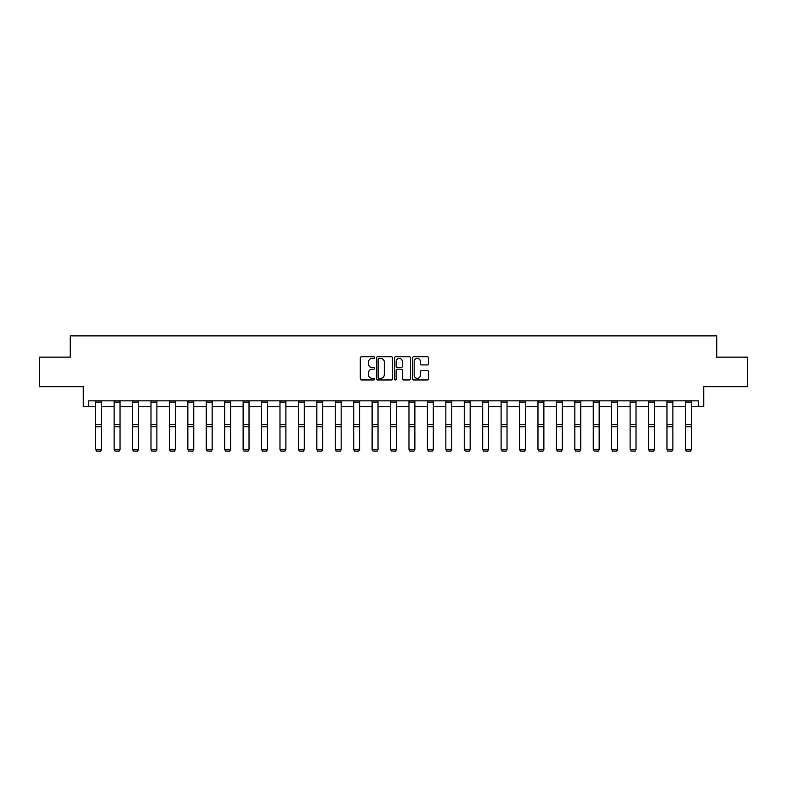 <?xml version="1.0" encoding="UTF-8"?>
<svg xmlns="http://www.w3.org/2000/svg" width="787" height="787" viewBox="0 0 787 787"><rect width="100%" height="100%" fill="white"/><g stroke="black" fill="none" stroke-linecap="round" stroke-linejoin="round"><path stroke-width="1.18" d="M374.602 357.573A0.817 0.817 0 0 0 373.786 356.767L361.469 356.767A1.161 1.161 0 0 0 360.308 357.928L360.308 378.793A1.161 1.161 0 0 0 361.469 379.954L373.786 379.954A0.817 0.817 0 0 0 374.602 379.147A0.817 0.817 0 0 0 373.786 378.331L372.192 378.331A3.709 3.709 0 0 1 368.483 374.622L368.483 372.881A3.709 3.709 0 0 1 372.192 369.172L373.786 369.172A0.817 0.817 0 0 0 374.602 368.355A0.817 0.817 0 0 0 373.786 367.549L372.192 367.549A3.709 3.709 0 0 1 368.483 363.84L368.483 362.099A3.709 3.709 0 0 1 372.192 358.39L373.786 358.39A0.817 0.817 0 0 0 374.602 357.573M88.665 406.751L88.665 400.849L698.335 400.849L698.335 406.751L703.706 406.751L703.706 386.673L747.65 386.673L747.65 357.141L716.76 357.141L716.76 335.872L70.24 335.872L70.24 357.141L39.35 357.141L39.35 386.673L83.294 386.673L83.294 406.751L95.699 406.751M427.39 364.942A1.161 1.161 0 0 0 428.551 363.781L428.551 357.928A1.161 1.161 0 0 0 427.39 356.767L413.706 356.767A1.161 1.161 0 0 0 412.545 357.928L412.545 378.793A1.161 1.161 0 0 0 413.706 379.954L427.39 379.954A1.161 1.161 0 0 0 428.551 378.793L428.551 371.72A1.161 1.161 0 0 0 427.39 370.559L421.527 370.559A1.161 1.161 0 0 0 420.376 371.72L420.376 375.232A3.099 3.099 0 0 1 417.267 378.331A3.099 3.099 0 0 1 414.169 375.232L414.169 361.489A3.099 3.099 0 0 1 417.267 358.39A3.099 3.099 0 0 1 420.376 361.489L420.376 363.781A1.161 1.161 0 0 0 421.527 364.942L427.39 364.942M392.487 357.928A1.161 1.161 0 0 0 391.326 356.767L377.642 356.767A1.161 1.161 0 0 0 376.481 357.928L376.481 378.793A1.161 1.161 0 0 0 377.642 379.954L391.326 379.954A1.161 1.161 0 0 0 392.487 378.793L392.487 357.928M395.674 356.767L409.358 356.767A1.161 1.161 0 0 1 410.519 357.928L410.519 378.793A1.161 1.161 0 0 1 409.358 379.954L403.505 379.954A1.161 1.161 0 0 1 402.344 378.793L402.344 370.333A1.161 1.161 0 0 0 401.183 369.172L397.297 369.172A1.161 1.161 0 0 0 396.136 370.333L396.136 379.147A0.817 0.817 0 0 1 395.33 379.954A0.817 0.817 0 0 1 394.513 379.147L394.513 357.928A1.161 1.161 0 0 1 395.674 356.767M101.602 406.751L114.125 406.751M120.027 406.751L132.55 406.751M138.463 406.751L150.986 406.751M156.888 406.751L169.412 406.751M175.314 406.751L187.837 406.751M193.74 406.751L206.263 406.751M212.175 406.751L224.698 406.751M230.601 406.751L243.124 406.751M249.026 406.751L261.55 406.751M267.452 406.751L279.975 406.751M285.888 406.751L298.411 406.751M304.313 406.751L316.836 406.751M322.739 406.751L335.262 406.751M341.165 406.751L353.688 406.751M359.6 406.751L372.123 406.751M378.026 406.751L390.549 406.751M396.451 406.751L408.974 406.751M414.877 406.751L427.4 406.751M433.312 406.751L445.835 406.751M451.738 406.751L464.261 406.751M470.164 406.751L482.687 406.751M488.589 406.751L501.112 406.751M507.025 406.751L519.548 406.751M525.45 406.751L537.974 406.751M543.876 406.751L556.399 406.751M562.302 406.751L574.825 406.751M580.737 406.751L593.26 406.751M599.163 406.751L611.686 406.751M617.588 406.751L630.112 406.751M636.014 406.751L648.537 406.751M654.45 406.751L666.973 406.751M672.875 406.751L685.398 406.751M691.301 406.751L698.335 406.751M378.921 358.39A0.817 0.817 0 0 0 378.104 359.197L378.104 377.514A0.817 0.817 0 0 0 378.921 378.331L380.603 378.331A3.709 3.709 0 0 0 384.312 374.622L384.312 362.099A3.709 3.709 0 0 0 380.603 358.39L378.921 358.39M402.344 361.548A3.099 3.099 0 0 0 399.235 358.449A3.099 3.099 0 0 0 396.136 361.548L396.136 366.388A1.161 1.161 0 0 0 397.297 367.549L401.183 367.549A1.161 1.161 0 0 0 402.344 366.388L402.344 361.548M101.602 400.849L101.602 449.662L100.716 451.128L96.585 451.04L100.716 451.128M96.585 451.128L95.699 449.446L101.602 449.446L100.716 451.04M95.699 400.849L95.699 449.446L96.585 451.04M120.027 400.849L120.027 449.662L119.142 451.128L115.01 451.04L119.142 451.128M115.01 451.128L114.125 449.446L120.027 449.446L119.142 451.04M114.125 400.849L114.125 449.446L115.01 451.04M138.463 400.849L138.463 449.662L137.577 451.128L133.436 451.04L137.577 451.128M133.436 451.128L132.55 449.446L138.463 449.446L137.577 451.04M132.55 400.849L132.55 449.446L133.436 451.04M156.888 400.849L156.888 449.662L156.003 451.128L151.871 451.04L156.003 451.128M151.871 451.128L150.986 449.446L156.888 449.446L156.003 451.04M150.986 400.849L150.986 449.446L151.871 451.04M175.314 400.849L175.314 449.662L174.429 451.128L170.297 451.04L174.429 451.128M170.297 451.128L169.412 449.446L175.314 449.446L174.429 451.04M169.412 400.849L169.412 449.446L170.297 451.04M193.74 400.849L193.74 449.662L192.854 451.128L188.723 451.04L192.854 451.128M188.723 451.128L187.837 449.446L193.74 449.446L192.854 451.04M187.837 400.849L187.837 449.446L188.723 451.04M212.175 400.849L212.175 449.662L211.29 451.128L207.148 451.04L211.29 451.128M207.148 451.128L206.263 449.446L212.175 449.446L211.29 451.04M206.263 400.849L206.263 449.446L207.148 451.04M230.601 400.849L230.601 449.662L229.715 451.128L225.584 451.04L229.715 451.128M225.584 451.128L224.698 449.446L230.601 449.446L229.715 451.04M224.698 400.849L224.698 449.446L225.584 451.04M249.026 400.849L249.026 449.662L248.141 451.128L244.009 451.04L248.141 451.128M244.009 451.128L243.124 449.446L249.026 449.446L248.141 451.04M243.124 400.849L243.124 449.446L244.009 451.04M267.452 400.849L267.452 449.662L266.567 451.128L262.435 451.04L266.567 451.128M262.435 451.128L261.55 449.446L267.452 449.446L266.567 451.04M261.55 400.849L261.55 449.446L262.435 451.04M285.888 400.849L285.888 449.662L285.002 451.128L280.861 451.04L285.002 451.128M280.861 451.128L279.975 449.446L285.888 449.446L285.002 451.04M279.975 400.849L279.975 449.446L280.861 451.04M304.313 400.849L304.313 449.662L303.428 451.128L299.296 451.04L303.428 451.128M299.296 451.128L298.411 449.446L304.313 449.446L303.428 451.04M298.411 400.849L298.411 449.446L299.296 451.04M322.739 400.849L322.739 449.662L321.853 451.128L317.722 451.04L321.853 451.128M317.722 451.128L316.836 449.446L322.739 449.446L321.853 451.04M316.836 400.849L316.836 449.446L317.722 451.04M341.165 400.849L341.165 449.662L340.279 451.128L336.147 451.04L340.279 451.128M336.147 451.128L335.262 449.446L341.165 449.446L340.279 451.04M335.262 400.849L335.262 449.446L336.147 451.04M359.6 400.849L359.6 449.662L358.715 451.128L354.573 451.04L358.715 451.128M354.573 451.128L353.688 449.446L359.6 449.446L358.715 451.04M353.688 400.849L353.688 449.446L354.573 451.04M378.026 400.849L378.026 449.662L377.14 451.128L373.008 451.04L377.14 451.128M373.008 451.128L372.123 449.446L378.026 449.446L377.14 451.04M372.123 400.849L372.123 449.446L373.008 451.04M396.451 400.849L396.451 449.662L395.566 451.128L391.434 451.04L395.566 451.128M391.434 451.128L390.549 449.446L396.451 449.446L395.566 451.04M390.549 400.849L390.549 449.446L391.434 451.04M414.877 400.849L414.877 449.662L413.992 451.128L409.86 451.04L413.992 451.128M409.86 451.128L408.974 449.446L414.877 449.446L413.992 451.04M408.974 400.849L408.974 449.446L409.86 451.04M433.312 400.849L433.312 449.662L432.427 451.128L428.285 451.04L432.427 451.128M428.285 451.128L427.4 449.446L433.312 449.446L432.427 451.04M427.4 400.849L427.4 449.446L428.285 451.04M451.738 400.849L451.738 449.662L450.853 451.128L446.721 451.04L450.853 451.128M446.721 451.128L445.835 449.446L451.738 449.446L450.853 451.04M445.835 400.849L445.835 449.446L446.721 451.04M470.164 400.849L470.164 449.662L469.278 451.128L465.147 451.04L469.278 451.128M465.147 451.128L464.261 449.446L470.164 449.446L469.278 451.04M464.261 400.849L464.261 449.446L465.147 451.04M488.589 400.849L488.589 449.662L487.704 451.128L483.572 451.04L487.704 451.128M483.572 451.128L482.687 449.446L488.589 449.446L487.704 451.04M482.687 400.849L482.687 449.446L483.572 451.04M507.025 400.849L507.025 449.662L506.139 451.128L501.998 451.04L506.139 451.128M501.998 451.128L501.112 449.446L507.025 449.446L506.139 451.04M501.112 400.849L501.112 449.446L501.998 451.04M525.45 400.849L525.45 449.662L524.565 451.128L520.433 451.04L524.565 451.128M520.433 451.128L519.548 449.446L525.45 449.446L524.565 451.04M519.548 400.849L519.548 449.446L520.433 451.04M543.876 400.849L543.876 449.662L542.991 451.128L538.859 451.04L542.991 451.128M538.859 451.128L537.974 449.446L543.876 449.446L542.991 451.04M537.974 400.849L537.974 449.446L538.859 451.04M562.302 400.849L562.302 449.662L561.416 451.128L557.285 451.04L561.416 451.128M557.285 451.128L556.399 449.446L562.302 449.446L561.416 451.04M556.399 400.849L556.399 449.446L557.285 451.04M580.737 400.849L580.737 449.662L579.852 451.128L575.71 451.04L579.852 451.128M575.71 451.128L574.825 449.446L580.737 449.446L579.852 451.04M574.825 400.849L574.825 449.446L575.71 451.04M599.163 400.849L599.163 449.662L598.277 451.128L594.146 451.04L598.277 451.128M594.146 451.128L593.26 449.446L599.163 449.446L598.277 451.04M593.26 400.849L593.26 449.446L594.146 451.04M617.588 400.849L617.588 449.662L616.703 451.128L612.571 451.04L616.703 451.128M612.571 451.128L611.686 449.446L617.588 449.446L616.703 451.04M611.686 400.849L611.686 449.446L612.571 451.04M636.014 400.849L636.014 449.662L635.129 451.128L630.997 451.04L635.129 451.128M630.997 451.128L630.112 449.446L636.014 449.446L635.129 451.04M630.112 400.849L630.112 449.446L630.997 451.04M654.45 400.849L654.45 449.662L653.564 451.128L649.423 451.04L653.564 451.128M649.423 451.128L648.537 449.446L654.45 449.446L653.564 451.04M648.537 400.849L648.537 449.446L649.423 451.04M672.875 400.849L672.875 449.662L671.99 451.128L667.858 451.04L671.99 451.128M667.858 451.128L666.973 449.446L672.875 449.446L671.99 451.04M666.973 400.849L666.973 449.446L667.858 451.04M691.301 400.849L691.301 449.662L690.415 451.128L686.284 451.04L690.415 451.128M686.284 451.128L685.398 449.446L691.301 449.446L690.415 451.04M685.398 400.849L685.398 449.446L686.284 451.04M101.602 400.868L95.699 400.868M101.602 424.449L95.699 424.449M101.602 426.692L95.699 426.692M101.602 402.137L95.699 402.137M120.027 400.868L114.125 400.868M120.027 424.449L114.125 424.449M120.027 426.692L114.125 426.692M120.027 402.137L114.125 402.137M138.463 400.868L132.55 400.868M138.463 424.449L132.55 424.449M138.463 426.692L132.55 426.692M138.463 402.137L132.55 402.137M156.888 400.868L150.986 400.868M156.888 424.449L150.986 424.449M156.888 426.692L150.986 426.692M156.888 402.137L150.986 402.137M175.314 400.868L169.412 400.868M175.314 424.449L169.412 424.449M175.314 426.692L169.412 426.692M175.314 402.137L169.412 402.137M193.74 400.868L187.837 400.868M193.74 424.449L187.837 424.449M193.74 426.692L187.837 426.692M193.74 402.137L187.837 402.137M212.175 400.868L206.263 400.868M212.175 424.449L206.263 424.449M212.175 426.692L206.263 426.692M212.175 402.137L206.263 402.137M230.601 400.868L224.698 400.868M230.601 424.449L224.698 424.449M230.601 426.692L224.698 426.692M230.601 402.137L224.698 402.137M249.026 400.868L243.124 400.868M249.026 424.449L243.124 424.449M249.026 426.692L243.124 426.692M249.026 402.137L243.124 402.137M267.452 400.868L261.55 400.868M267.452 424.449L261.55 424.449M267.452 426.692L261.55 426.692M267.452 402.137L261.55 402.137M285.888 400.868L279.975 400.868M285.888 424.449L279.975 424.449M285.888 426.692L279.975 426.692M285.888 402.137L279.975 402.137M304.313 400.868L298.411 400.868M304.313 424.449L298.411 424.449M304.313 426.692L298.411 426.692M304.313 402.137L298.411 402.137M322.739 400.868L316.836 400.868M322.739 424.449L316.836 424.449M322.739 426.692L316.836 426.692M322.739 402.137L316.836 402.137M341.165 400.868L335.262 400.868M341.165 424.449L335.262 424.449M341.165 426.692L335.262 426.692M341.165 402.137L335.262 402.137M359.6 400.868L353.688 400.868M359.6 424.449L353.688 424.449M359.6 426.692L353.688 426.692M359.6 402.137L353.688 402.137M378.026 400.868L372.123 400.868M378.026 424.449L372.123 424.449M378.026 426.692L372.123 426.692M378.026 402.137L372.123 402.137M396.451 400.868L390.549 400.868M396.451 424.449L390.549 424.449M396.451 426.692L390.549 426.692M396.451 402.137L390.549 402.137M414.877 400.868L408.974 400.868M414.877 424.449L408.974 424.449M414.877 426.692L408.974 426.692M414.877 402.137L408.974 402.137M433.312 400.868L427.4 400.868M433.312 424.449L427.4 424.449M433.312 426.692L427.4 426.692M433.312 402.137L427.4 402.137M451.738 400.868L445.835 400.868M451.738 424.449L445.835 424.449M451.738 426.692L445.835 426.692M451.738 402.137L445.835 402.137M470.164 400.868L464.261 400.868M470.164 424.449L464.261 424.449M470.164 426.692L464.261 426.692M470.164 402.137L464.261 402.137M488.589 400.868L482.687 400.868M488.589 424.449L482.687 424.449M488.589 426.692L482.687 426.692M488.589 402.137L482.687 402.137M507.025 400.868L501.112 400.868M507.025 424.449L501.112 424.449M507.025 426.692L501.112 426.692M507.025 402.137L501.112 402.137M525.45 400.868L519.548 400.868M525.45 424.449L519.548 424.449M525.45 426.692L519.548 426.692M525.45 402.137L519.548 402.137M543.876 400.868L537.974 400.868M543.876 424.449L537.974 424.449M543.876 426.692L537.974 426.692M543.876 402.137L537.974 402.137M562.302 400.868L556.399 400.868M562.302 424.449L556.399 424.449M562.302 426.692L556.399 426.692M562.302 402.137L556.399 402.137M580.737 400.868L574.825 400.868M580.737 424.449L574.825 424.449M580.737 426.692L574.825 426.692M580.737 402.137L574.825 402.137M599.163 400.868L593.26 400.868M599.163 424.449L593.26 424.449M599.163 426.692L593.26 426.692M599.163 402.137L593.26 402.137M617.588 400.868L611.686 400.868M617.588 424.449L611.686 424.449M617.588 426.692L611.686 426.692M617.588 402.137L611.686 402.137M636.014 400.868L630.112 400.868M636.014 424.449L630.112 424.449M636.014 426.692L630.112 426.692M636.014 402.137L630.112 402.137M654.45 400.868L648.537 400.868M654.45 424.449L648.537 424.449M654.45 426.692L648.537 426.692M654.45 402.137L648.537 402.137M672.875 400.868L666.973 400.868M672.875 424.449L666.973 424.449M672.875 426.692L666.973 426.692M672.875 402.137L666.973 402.137M691.301 400.868L685.398 400.868M691.301 424.449L685.398 424.449M691.301 426.692L685.398 426.692M691.301 402.137L685.398 402.137"/></g></svg>
